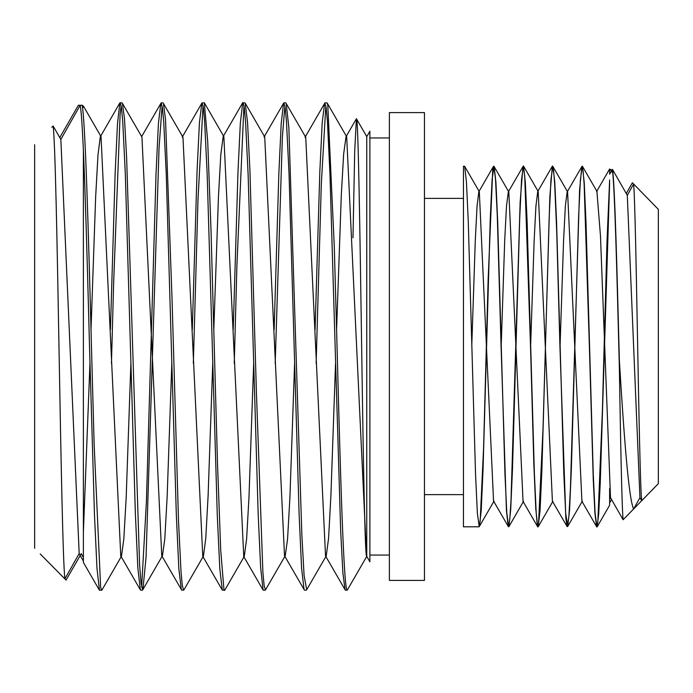 <?xml version="1.0" encoding="UTF-8"?>
<svg xmlns="http://www.w3.org/2000/svg" width="693" height="693" viewBox="0 0 693 693"><rect width="100%" height="100%" fill="white"/><g stroke="black" fill="none" stroke-linecap="round" stroke-linejoin="round"><path stroke-width="1.04" d="M479.201 526.567L477.364 513.305L475.528 473.865L468.251 221.154L466.458 182.12L464.665 166.355L479.313 191.71M464.492 166.225L463.444 166.225L463.444 526.801L479.01 526.801L480.154 521.24L483.584 447.765L488.149 279.426L492.723 170.106L493.477 166.389L478.828 191.736L477.07 205.942L475.311 239.865L471.803 344.811M501.282 346.361L497.721 222.453L495.937 182.458L494.161 166.641L508.818 191.961M493.927 166.45L492.108 179.574L490.297 217.498L483.03 470.001L481.219 510.464L479.4 526.377L494.057 501.065M493.927 166.225L495.512 179.34L497.288 215.766L501.082 346.543M530.708 346.483L527.13 221.743L525.337 182.398L523.553 166.121L538.201 191.502M523.354 165.948L521.543 179.678L519.733 217.437L512.499 468.607L510.698 509.736L508.887 526.68L523.536 501.325M508.636 526.853L506.8 512.872L504.963 474.281L501.282 346.535M501.082 346.647L506.436 510.689L508.212 526.359L493.555 501.048L479.313 191.744L478.828 191.736M508.437 526.55L509.719 520.01L511.001 500.77L520.14 202.087L522.972 166.571L508.315 191.892L506.522 205.752L504.721 240.055L501.126 348.319M523.163 166.381L524.714 175.814L530.517 346.37M560.143 346.517L556.557 221.604L554.772 182.164L552.979 166.641L567.636 191.952M552.78 166.45L550.961 179.392L549.151 217.983L541.874 470.686L540.055 510.576L538.236 526.689L552.893 501.325M538.063 526.862L537.144 523.596L536.226 513.158L534.39 473.752L530.708 346.595M530.517 346.483L533.853 464.544L535.776 508.783L537.699 526.801L523.05 501.429L508.818 191.883L508.315 191.892M537.872 526.975L538.426 525.822L542.991 429.53L549.852 196.431L552.356 166.19L537.707 191.563L535.923 206.211L534.138 240.757L530.561 348.189M552.59 166.017L553.612 170.651L554.643 183.576L556.704 231.254L559.944 346.587M596.933 527.061L595.088 512.889L593.251 473.96L586.018 222.67L584.242 182.77L582.466 166.355L597.115 191.701M582.215 166.173L580.405 179.738L578.594 217.186L571.361 468.884L569.551 510.083L567.74 526.377L565.661 513.089L563.825 474.159L560.143 346.578M559.944 346.647L565.843 518.364L567.056 526.481L552.399 501.152L538.201 191.614L537.707 191.563M567.298 526.663L568.858 516.779L570.417 488.721L579.556 190.393L581.808 166.675L567.151 191.987L565.367 205.856L563.574 240.497L559.987 348.276M582.025 166.485L583.073 170.79L584.121 183.879L589.379 346.387M101.689 590.315L100.641 587.404L94.153 444.707L91.459 346.613C88.349 227.547 85.248 120.651 82.138 105.076L83.377 107.233L83.377 106.003L83.377 107.233M82.138 105.275L80.189 105.275C83.299 120.851 86.4 227.876 89.51 346.344M142.619 589.752L141.103 583.506L139.588 564.552L126.602 157.259L124.506 118.884L122.41 103.326L141.952 137.101L161.764 555.786L162.465 555.734L164.804 538.851L167.143 496.933L171.821 363.314M121.154 105.587L120.114 114.345L113.626 283.437L111.46 363.34M89.51 346.509L94.482 515.02L96.968 568.191L99.454 590.28L83.377 562.421L83.377 561.07L79.184 553.768M110.421 329.608L115.142 173.189L117.498 123.571L119.863 102.91L100.719 136.053M120.201 102.668L121.483 107.744L122.756 121.777L125.32 174.012L135.369 513.643L137.838 567.792L140.307 589.76L120.721 555.89M183.55 590.159L182.294 585.325L181.038 571.942L178.525 521.508L172.037 298.839L165.549 119.698L163.435 103.448L182.969 137.205L202.746 556.098L203.447 556.107L205.769 538.314L208.099 495.893L212.751 363.375M162.11 105.986L159.052 147.678L146.076 556.99L142.923 589.483L162.465 555.734M141.632 587.136L146.422 501.394L156.003 174.627L158.402 123.64L160.793 103.517L141.649 136.582M161.131 103.248L162.413 107.874L163.695 121.362L166.251 174.03L176.334 515.055L178.82 568.468L181.306 589.509L161.729 555.682M224.48 590.479L223.96 589.76L220.712 550.19L217.463 462.283L210.975 229.088L207.727 141.814L204.331 102.781L223.865 136.625L243.754 556.592M203.049 105.466L197.999 199.411L193.338 363.357M192.29 329.677L197.055 171.223L199.428 122.756L201.81 103.257L182.233 137.11M202.07 102.997L203.344 107.294L204.626 121.145L207.181 174.584L212.301 346.292M265.402 589.83L264.154 585.672L262.898 572.626L256.41 392.342L249.913 170.209L247.557 122.479L245.192 103.136L264.726 136.937L284.511 555.821L285.23 555.803L287.569 538.955L289.917 497.383L294.603 363.357M242.992 102.876L244.828 102.876M243.962 105.336L236.937 264.761L234.26 363.34M212.301 346.509L217.299 515.817L219.794 568.546L222.288 590.115L202.72 556.228M233.212 329.643L237.968 172.133L240.341 123.111L242.715 102.72L223.146 136.616M242.992 102.477L244.274 107.424L245.556 121.673L248.111 174.35L258.168 513.877L260.646 567.688L263.115 590.115L243.555 556.245M326.238 555.933L306.696 589.717L304.088 575.476L301.836 534.572L288.86 127.633L286.2 103.534L305.743 137.283L325.528 555.942L326.238 555.933L328.569 538.418L330.89 495.937L335.542 363.366M284.901 105.951L282.372 136.98L275.19 363.383M274.133 329.66L278.855 173.423L281.211 123.493L283.567 103.257L264.007 137.075M283.922 103.006L285.204 107.917L286.478 121.639L289.042 173.856L299.107 514.163L301.576 568.182L304.054 589.5L284.494 555.725M356.445 118.772L366.762 136.634L366.762 556.384L347.271 590.141C343.858 591.926 340.445 477.927 337.041 346.457L334.286 246.569L327.798 105.336L327.148 102.954L346.691 136.781L366.545 556.254M325.831 105.743L321.309 184.277L316.129 363.366M315.072 329.66L319.82 171.899L322.193 122.878L324.567 103.517L305.015 137.292M324.861 103.248L326.134 107.614L327.417 121.11L329.972 174.341L340.67 530.89L342.87 572.79L345.071 589.76L325.519 555.959M366.762 136.634L369.889 131.22L369.889 561.806L366.762 556.384C365.038 560.646 363.357 464.717 361.711 350.996C359.944 229.894 358.22 118.901 356.531 118.728M345.998 136.764L356.393 118.772L354.703 151.256L352.98 237.838M60.845 139.432L79.184 553.594L64.865 578.889C62.968 562.11 61.036 462.777 59.087 352.2C57.129 241.19 55.145 139.856 53.127 126.005L60.845 139.432L80.189 105.275M41.06 554.798L66.069 580.102L81.315 553.594M83.377 532.259L89.96 363.427M91.008 329.712L95.66 196.743L97.99 154.937L100.32 136.72M83.377 106.003L101.039 136.599L120.764 556.21L121.466 556.236L123.822 539.015L126.178 497.765L130.882 363.375M182.268 137.171L182.969 137.205M213.799 329.686L218.486 195.876L220.833 154.366L223.172 136.677L223.865 136.625M224.731 590.228L244.274 556.384L246.621 538.929L248.969 497.487L253.673 363.375M336.59 329.695L341.294 195.287L343.65 154.028L346.006 136.781M81.315 553.742L83.377 557.406L83.377 561.07M80.007 105.275L78.361 105.275L59.78 137.578M40.194 553.924L64.865 578.889M53.127 126.005L51.854 127.287M83.377 150.182L83.377 557.25M633.619 184.017C636.243 211.166 638.929 475.32 641.692 500.753L639.942 497.678L627.304 195.339L633.619 184.017L658.35 209.381L658.35 483.636L624.263 518.563M658.35 209.381L632.397 182.761L626.264 193.52M610.559 169.438L609.623 171.076L609.623 168.979L596.612 191.528M609.623 171.076L609.623 174.212L612.343 169.361C614.682 185.395 617.03 276.533 619.369 368.234C620.599 442.974 621.838 506.592 623.102 519.741L610.507 497.678L600.467 235.923L596.907 191.337M589.526 344.776L589.422 348.232M589.379 346.413L593.26 479.738L594.915 513.123L596.56 526.602L581.912 501.256L567.584 191.866M596.734 526.784L597.834 522.115L602.408 410.187L606.973 242.29L609.623 179.972M639.942 497.678L633.619 509.009C628.681 498.865 623.943 435.455 619.369 360.629C617.091 271.405 614.812 185.204 612.534 169.482L627.304 195.348M610.507 497.695L609.623 499.289L609.623 505.24L597.132 526.888L598.691 514.059L600.251 483.177L609.623 182.969M609.649 502.893L611.564 499.523M612.742 173.016L610.75 169.482M609.623 502.875L609.623 488.435M609.623 174.212L609.623 171.11M619.369 360.577L619.369 368.044M641.692 500.753L658.35 483.636M623.102 519.741L633.619 509.009M34.65 144.724L34.65 548.302M389.379 346.509L389.379 112.621L424.462 112.621L424.462 580.396L389.379 580.396L389.379 346.509M99.74 590.141L101.689 590.141M120.201 102.876L122.15 102.876M140.662 590.141L142.619 590.141M161.131 102.876L163.089 102.876M181.601 590.141L183.55 590.141M202.07 102.876L204.019 102.876M222.531 590.141L224.48 590.141M263.453 590.141L265.402 590.141M283.922 102.876L285.88 102.876M304.392 590.141L306.341 590.141M324.861 102.876L326.81 102.876M345.322 590.141L347.271 590.141M121.466 556.236L101.932 590.064M203.447 556.107L183.905 589.908M285.23 555.803L265.688 589.561M582.389 501.065L567.74 526.377M424.462 494.637L463.444 494.637M424.462 198.38L463.444 198.38M369.889 555.058L389.379 555.058M369.889 137.959L389.379 137.959"/></g></svg>
